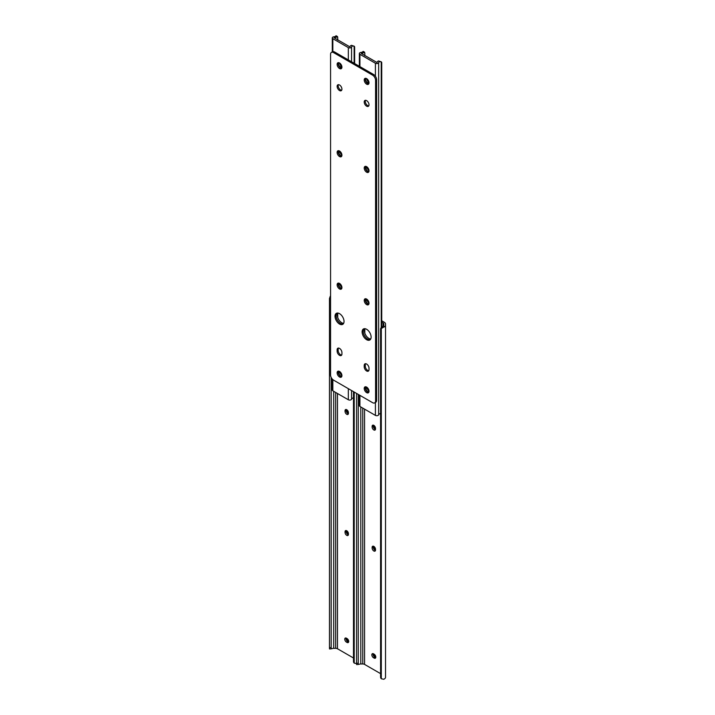 <?xml version="1.0" encoding="UTF-8"?>
<svg xmlns="http://www.w3.org/2000/svg" width="715" height="715" viewBox="0 0 715 715"><rect width="100%" height="100%" fill="white"/><g stroke="black" fill="none" stroke-linecap="round" stroke-linejoin="round"><path stroke-width="1.07" d="M346.73 414.298A2.386 1.376 -120 0 0 347.928 414.414A2.386 1.376 -120 0 0 348.419 413.324L348.419 412.635A2.386 1.376 -120 0 0 347.374 410.231A2.386 1.376 -120 0 0 345.542 409.588A2.386 1.376 -120 0 0 345.041 410.678L345.041 411.375A2.386 1.376 -120 0 0 346.73 414.298M346.301 409.525A2.386 1.376 -120 0 0 346.248 409.99L346.248 410.678A2.386 1.376 -120 0 0 347.937 413.61A2.386 1.376 -120 0 0 348.366 413.788M346.73 535.347A2.386 1.376 -120 0 0 347.928 535.464A2.386 1.376 -120 0 0 348.419 534.373L348.419 533.676A2.386 1.376 -120 0 0 347.374 531.281A2.386 1.376 -120 0 0 345.542 530.637A2.386 1.376 -120 0 0 345.041 531.728L345.041 532.425A2.386 1.376 -120 0 0 346.73 535.347M346.301 530.575A2.386 1.376 -120 0 0 346.248 531.039L346.248 531.728A2.386 1.376 -120 0 0 347.937 534.659A2.386 1.376 -120 0 0 348.366 534.838M345.997 638.012A2.386 1.376 -120 0 0 347.633 641.409L348.232 641.757A2.386 1.376 -120 0 0 348.661 641.936M346.435 638.2A2.386 1.376 -120 0 0 345.238 638.084A2.386 1.376 -120 0 0 344.871 639.997A2.386 1.376 -120 0 0 346.435 642.097L347.034 642.445A2.386 1.376 -120 0 0 348.223 642.562A2.386 1.376 -120 0 0 348.589 640.649A2.386 1.376 -120 0 0 347.034 638.549L346.435 638.2M331.17 648.836L329.517 648.952L329.472 647.602L331.17 647.602L331.17 648.836L333.101 648.362A2.529 1.457 180 0 1 333.699 648.326L335.666 648.326A2.547 1.475 180 0 1 337.471 648.755L353.487 657.997M331.17 647.602L331.17 377.386M329.472 647.602L329.472 298.584L330.259 296.225M353.487 391.641L353.487 661.464A3.182 2.601 180 0 0 354.211 663.118L356.669 663.609M373.82 429.938A2.386 1.376 -120 0 0 375.018 430.055A2.386 1.376 -120 0 0 375.509 428.964L375.509 428.267A2.386 1.376 -120 0 0 374.463 425.872A2.386 1.376 -120 0 0 372.631 425.228A2.386 1.376 -120 0 0 372.131 426.319L372.131 427.016A2.386 1.376 -120 0 0 373.82 429.938M373.391 425.166A2.386 1.376 -120 0 0 373.337 425.631L373.337 426.319A2.386 1.376 -120 0 0 375.018 429.25A2.386 1.376 -120 0 0 375.455 429.429M373.82 550.988A2.386 1.376 -120 0 0 375.018 551.104A2.386 1.376 -120 0 0 375.509 550.014L375.509 549.317A2.386 1.376 -120 0 0 374.463 546.912A2.386 1.376 -120 0 0 372.631 546.278A2.386 1.376 -120 0 0 372.131 547.368L372.131 548.065A2.386 1.376 -120 0 0 373.82 550.988M373.391 546.215A2.386 1.376 -120 0 0 373.337 546.68L373.337 547.368A2.386 1.376 -120 0 0 375.018 550.291A2.386 1.376 -120 0 0 375.455 550.478M373.087 653.653A2.386 1.376 -120 0 0 374.723 657.049L375.321 657.389A2.386 1.376 -120 0 0 375.75 657.577M381.73 322.161L383.079 322.948A2.547 1.475 180 0 1 383.83 323.984L383.83 325.128A2.529 1.457 180 0 1 383.758 325.468L383.758 327.113A4.227 2.44 0 0 0 385.528 325.128L385.528 323.984A4.245 2.449 0 0 0 384.286 322.251L381.73 320.776M373.525 653.841A2.386 1.376 -120 0 0 372.327 653.725A2.386 1.376 -120 0 0 371.961 655.637A2.386 1.376 -120 0 0 373.525 657.737L374.124 658.086A2.386 1.376 -120 0 0 375.312 658.202A2.386 1.376 -120 0 0 375.679 656.29A2.386 1.376 -120 0 0 374.124 654.189L373.525 653.841M358.26 664.476L356.606 664.584L356.562 663.243L358.26 663.243L358.26 664.476L360.19 664.003A2.529 1.457 180 0 1 360.789 663.967L362.755 663.967A2.547 1.475 180 0 1 364.561 664.396L380.577 673.637M358.26 663.243L358.26 394.394M356.562 663.243L356.562 393.42M383.758 327.113L381.301 328.507A3.182 2.601 180 0 0 380.577 330.16L380.577 677.105A3.182 2.601 180 0 0 381.301 678.758L383.758 679.25A4.227 2.44 0 0 0 385.528 677.266L385.528 325.128M380.577 330.16L380.577 329.186A3.182 2.601 0 0 1 381.301 327.524L383.758 325.468M383.83 325.128L383.83 323.984M373.927 654.073A3.396 1.957 -120 0 0 375.813 657.067M346.838 638.432A3.396 1.957 -120 0 0 348.723 641.427M346.766 530.78A3.396 1.957 -120 0 0 348.419 533.899M373.856 546.421A3.396 1.957 -120 0 0 375.509 549.54M373.856 425.371A3.396 1.957 -120 0 0 375.509 428.491M346.766 409.731A3.396 1.957 -120 0 0 348.419 412.85M363.166 331.286A6.364 3.673 -120 0 0 365.606 337.319A6.364 3.673 -120 0 0 370.281 339.634A6.364 3.673 -120 0 1 367.671 339.089A6.364 3.673 -120 0 1 363.667 333.959A6.364 3.673 -120 0 1 364.007 328.757A6.364 3.673 -120 0 0 363.166 331.286M364.766 328.685A6.364 3.673 -120 0 0 364.364 330.598A6.364 3.673 -120 0 0 370.719 338.999M367.179 387.494L367.179 387.932A2.386 1.376 -120 0 0 369.003 390.935M367.179 299.46L367.179 299.898A2.386 1.376 -120 0 0 369.003 302.901M367.179 167.06L367.179 167.498A2.386 1.376 -120 0 0 369.003 170.501M366.884 78.793A2.386 1.376 -120 0 0 368.565 81.867L368.949 82.091M363.157 51.391L362.702 51.838A2.529 1.457 180 0 1 361.004 52.436A1.913 1.099 0 0 0 359.368 53.527A1.913 1.099 0 0 0 359.922 54.304L375.411 63.251A1.913 1.099 0 0 0 377.368 63.519A1.913 1.099 0 0 0 378.655 62.625A2.529 1.457 180 0 1 379.692 61.651L378.485 60.945A4.227 2.44 0 0 0 376.975 62.491L361.245 53.41A4.227 2.44 0 0 0 363.908 52.535L362.702 51.838L363.157 51.391A2.118 1.224 -60 0 1 363.22 51.417L364.659 52.249M359.368 395.038L359.368 405.673A1.913 1.099 0 0 0 359.922 406.451L375.411 415.388A1.913 1.099 0 0 0 377.368 415.656A1.913 1.099 0 0 0 378.655 414.772A2.529 1.457 180 0 1 379.692 413.788L381.229 413.082M366.33 386.949A2.386 1.376 -120 0 0 365.982 387.932L365.982 388.629A2.386 1.376 -120 0 0 367.018 391.034A2.386 1.376 -120 0 0 368.86 391.668A2.386 1.376 -120 0 0 369.003 391.57M366.33 298.915A2.386 1.376 -120 0 0 365.982 299.898L365.982 300.595A2.386 1.376 -120 0 0 367.018 302.999A2.386 1.376 -120 0 0 368.86 303.634A2.386 1.376 -120 0 0 369.003 303.535M366.33 166.515A2.386 1.376 -120 0 0 365.982 167.498L365.982 168.195A2.386 1.376 -120 0 0 367.018 170.599A2.386 1.376 -120 0 0 368.86 171.234A2.386 1.376 -120 0 0 369.003 171.135M366.33 78.48A2.386 1.376 -120 0 0 366.178 78.543A2.386 1.376 -120 0 0 365.812 80.455A2.386 1.376 -120 0 0 367.367 82.565L367.966 82.913A2.386 1.376 -120 0 0 369.003 83.101M364.82 333.136L364.82 328.694M364.82 55.752L364.82 53.062L363.908 52.535L364.82 53.062M378.485 60.945L381.292 61.856A2.118 1.224 120 0 0 381.229 61.821L379.692 61.651M381.73 327.157L381.73 62.822A2.118 1.224 120 0 0 381.292 61.856M381.229 327.604L381.229 61.821M336.077 315.646A6.364 3.673 -120 0 0 338.517 321.679A6.364 3.673 -120 0 0 343.191 323.993A6.364 3.673 -120 0 1 340.581 323.448A6.364 3.673 -120 0 1 336.577 318.318A6.364 3.673 -120 0 1 336.917 313.116A6.364 3.673 -120 0 0 336.077 315.646M337.677 313.045A6.364 3.673 -120 0 0 337.274 314.957A6.364 3.673 -120 0 0 343.629 323.368M340.09 371.854L340.09 372.3A2.386 1.376 -120 0 0 341.913 375.295M340.09 283.819L340.09 284.257A2.386 1.376 -120 0 0 341.913 287.26M340.09 151.419L340.09 151.857A2.386 1.376 -120 0 0 341.913 154.86M339.795 63.152A2.386 1.376 -120 0 0 341.475 66.227L341.859 66.45M336.068 35.75L335.612 36.197A2.529 1.457 180 0 1 333.914 36.796A1.913 1.099 0 0 0 332.278 37.886A1.913 1.099 0 0 0 332.832 38.664L348.321 47.61A1.913 1.099 0 0 0 350.279 47.878A1.913 1.099 0 0 0 351.566 46.984A2.529 1.457 180 0 1 352.602 46.01L351.396 45.313A4.227 2.44 0 0 0 349.885 46.85L334.155 37.77A4.227 2.44 0 0 0 336.819 36.894L335.612 36.197L336.068 35.75A2.118 1.224 -60 0 1 336.13 35.777L337.569 36.608M332.278 379.057L332.278 390.033A1.913 1.099 0 0 0 332.832 390.81L348.321 399.748A1.913 1.099 0 0 0 350.279 400.016A1.913 1.099 0 0 0 351.566 399.131A2.529 1.457 180 0 1 352.602 398.148L354.139 397.442M339.241 371.308A2.386 1.376 -120 0 0 338.892 372.3L338.892 372.989A2.386 1.376 -120 0 0 339.929 375.393A2.386 1.376 -120 0 0 341.77 376.036A2.386 1.376 -120 0 0 341.913 375.929M339.241 283.274A2.386 1.376 -120 0 0 338.892 284.257L338.892 284.954A2.386 1.376 -120 0 0 339.929 287.358A2.386 1.376 -120 0 0 341.77 287.993A2.386 1.376 -120 0 0 341.913 287.895M339.241 150.874A2.386 1.376 -120 0 0 338.892 151.857L338.892 152.554A2.386 1.376 -120 0 0 339.929 154.958A2.386 1.376 -120 0 0 341.77 155.593A2.386 1.376 -120 0 0 341.913 155.495M339.241 62.84A2.386 1.376 -120 0 0 339.089 62.902A2.386 1.376 -120 0 0 338.722 64.824A2.386 1.376 -120 0 0 340.277 66.924L340.876 67.273A2.386 1.376 -120 0 0 341.913 67.46M337.73 317.496L337.73 313.054M337.73 40.112L337.73 37.421L336.819 36.894L337.73 37.421M351.396 45.313L354.202 46.216A2.118 1.224 120 0 0 354.139 46.18L352.602 46.01M354.64 63.564L354.64 47.181A2.118 1.224 120 0 0 354.202 46.216M354.139 63.278L354.139 46.18M339.527 355.337A3.396 1.957 -120 0 0 341.225 355.507A3.396 1.957 -120 0 0 341.931 353.952L341.931 352.558A3.396 1.957 -120 0 0 340.447 349.143A3.396 1.957 -120 0 0 337.829 348.232A3.396 1.957 -120 0 0 337.123 349.787L337.123 351.172A3.396 1.957 -120 0 0 339.527 355.337M338.436 348.08A3.396 1.957 -120 0 0 338.177 349.179L338.177 350.573A3.396 1.957 -120 0 0 340.581 354.729A3.396 1.957 -120 0 0 341.672 355.051M339.527 313.653A6.364 3.673 -120 0 0 336.345 313.34A6.364 3.673 -120 0 0 335.371 318.443A6.364 3.673 -120 0 0 339.527 324.056A6.364 3.673 -120 0 0 342.708 324.369A6.364 3.673 -120 0 0 343.692 319.265A6.364 3.673 -120 0 0 339.527 313.653M366.616 329.293A6.364 3.673 -120 0 0 363.435 328.98A6.364 3.673 -120 0 0 362.46 334.084A6.364 3.673 -120 0 0 366.616 339.697A6.364 3.673 -120 0 0 369.798 340.009A6.364 3.673 -120 0 0 370.781 334.906A6.364 3.673 -120 0 0 366.616 329.293M366.616 387.092A3.396 1.957 -120 0 0 364.918 386.922A3.396 1.957 -120 0 0 364.4 389.648A3.396 1.957 -120 0 0 366.616 392.633A3.396 1.957 -120 0 0 368.314 392.803A3.396 1.957 -120 0 0 368.833 390.086A3.396 1.957 -120 0 0 366.616 387.092M365.526 386.761A3.396 1.957 -120 0 0 367.671 392.034A3.396 1.957 -120 0 0 368.761 392.356M339.527 371.451A3.396 1.957 -120 0 0 337.829 371.282A3.396 1.957 -120 0 0 337.31 374.008A3.396 1.957 -120 0 0 339.527 376.993A3.396 1.957 -120 0 0 341.225 377.163A3.396 1.957 -120 0 0 341.743 374.445A3.396 1.957 -120 0 0 339.527 371.451M338.436 371.121A3.396 1.957 -120 0 0 340.581 376.394A3.396 1.957 -120 0 0 341.672 376.716M339.527 84.987A3.396 1.957 -120 0 0 337.829 84.826A3.396 1.957 -120 0 0 337.31 87.543A3.396 1.957 -120 0 0 339.527 90.537A3.396 1.957 -120 0 0 341.225 90.707A3.396 1.957 -120 0 0 341.743 87.981A3.396 1.957 -120 0 0 339.527 84.987M338.436 84.665A3.396 1.957 -120 0 0 340.581 89.929A3.396 1.957 -120 0 0 341.672 90.26M366.616 370.978A3.396 1.957 -120 0 0 368.314 371.139A3.396 1.957 -120 0 0 369.02 369.592L369.02 368.198A3.396 1.957 -120 0 0 367.537 364.784A3.396 1.957 -120 0 0 364.918 363.872A3.396 1.957 -120 0 0 364.212 365.428L364.212 366.813A3.396 1.957 -120 0 0 366.616 370.978M365.526 363.712A3.396 1.957 -120 0 0 365.267 364.82L365.267 366.205A3.396 1.957 -120 0 0 367.671 370.37A3.396 1.957 -120 0 0 368.761 370.692M339.527 283.417A3.396 1.957 -120 0 0 337.829 283.247A3.396 1.957 -120 0 0 337.31 285.973A3.396 1.957 -120 0 0 339.527 288.958A3.396 1.957 -120 0 0 341.225 289.128A3.396 1.957 -120 0 0 341.743 286.411A3.396 1.957 -120 0 0 339.527 283.417M338.436 283.086A3.396 1.957 -120 0 0 340.581 288.351A3.396 1.957 -120 0 0 341.672 288.681M366.616 299.058A3.396 1.957 -120 0 0 364.918 298.888A3.396 1.957 -120 0 0 364.4 301.605A3.396 1.957 -120 0 0 366.616 304.599A3.396 1.957 -120 0 0 368.314 304.769A3.396 1.957 -120 0 0 368.833 302.052A3.396 1.957 -120 0 0 366.616 299.058M365.526 298.727A3.396 1.957 -120 0 0 367.671 303.991A3.396 1.957 -120 0 0 368.761 304.322M366.616 166.658A3.396 1.957 -120 0 0 364.918 166.488A3.396 1.957 -120 0 0 364.4 169.214A3.396 1.957 -120 0 0 366.616 172.199A3.396 1.957 -120 0 0 368.314 172.369A3.396 1.957 -120 0 0 368.833 169.652A3.396 1.957 -120 0 0 366.616 166.658M365.526 166.327A3.396 1.957 -120 0 0 367.671 171.591A3.396 1.957 -120 0 0 368.761 171.922M339.527 151.017A3.396 1.957 -120 0 0 337.829 150.847A3.396 1.957 -120 0 0 337.31 153.573A3.396 1.957 -120 0 0 339.527 156.558A3.396 1.957 -120 0 0 341.225 156.728A3.396 1.957 -120 0 0 341.743 154.011A3.396 1.957 -120 0 0 339.527 151.017M338.436 150.686A3.396 1.957 -120 0 0 340.581 155.959A3.396 1.957 -120 0 0 341.672 156.281M339.527 62.983A3.396 1.957 -120 0 0 337.829 62.813A3.396 1.957 -120 0 0 337.31 65.53A3.396 1.957 -120 0 0 339.527 68.524A3.396 1.957 -120 0 0 341.225 68.694A3.396 1.957 -120 0 0 341.743 65.977A3.396 1.957 -120 0 0 339.527 62.983M338.436 62.652A3.396 1.957 -120 0 0 340.581 67.916A3.396 1.957 -120 0 0 341.672 68.247M366.616 78.623A3.396 1.957 -120 0 0 364.918 78.453A3.396 1.957 -120 0 0 364.4 81.17A3.396 1.957 -120 0 0 366.616 84.164A3.396 1.957 -120 0 0 368.314 84.334A3.396 1.957 -120 0 0 368.833 81.617A3.396 1.957 -120 0 0 366.616 78.623M365.526 78.293A3.396 1.957 -120 0 0 367.671 83.557A3.396 1.957 -120 0 0 368.761 83.887M366.616 100.627A3.396 1.957 -120 0 0 364.918 100.458A3.396 1.957 -120 0 0 364.4 103.183A3.396 1.957 -120 0 0 366.616 106.178A3.396 1.957 -120 0 0 368.314 106.347A3.396 1.957 -120 0 0 368.833 103.621A3.396 1.957 -120 0 0 366.616 100.627M365.526 100.306A3.396 1.957 -120 0 0 367.671 105.57A3.396 1.957 -120 0 0 368.761 105.9M372.587 75.138L373.632 74.53L334.611 51.998L333.565 52.606A4.245 2.449 -120 0 0 331.438 52.392A4.245 2.449 -120 0 0 330.562 54.34L330.562 374.937A4.245 2.449 -120 0 0 333.565 380.139L372.587 402.67A4.245 2.449 -120 0 0 374.705 402.876A4.245 2.449 -120 0 0 375.581 400.936L375.581 80.33A4.245 2.449 -120 0 0 372.587 75.138L333.565 52.606M375.581 400.936L376.635 400.329L376.635 79.723L375.581 80.33M331.438 52.392L332.493 51.784A4.245 2.449 60 0 1 334.611 51.998M373.632 74.53A4.245 2.449 60 0 1 376.635 79.723M376.635 400.329A4.245 2.449 60 0 1 375.759 402.268L374.705 402.876M337.471 648.755L337.471 393.482M335.666 648.326L335.666 392.446M333.699 648.326L333.699 391.311M330.562 300.657L329.472 300.657M354.211 663.118L354.211 392.061M347.633 641.409L346.435 642.097M348.232 641.757L347.034 642.445M346.248 531.039L345.041 531.728M346.248 531.728L345.041 532.425M346.248 409.99L345.041 410.678M346.248 410.678L345.041 411.375M364.561 664.396L364.561 409.123M383.079 326.219L383.079 322.948M362.755 663.967L362.755 408.086M360.789 663.967L360.789 406.951M381.301 678.758L381.301 328.507M374.723 657.049L373.525 657.737M375.321 657.389L374.124 658.086M373.337 546.68L372.131 547.368M373.337 547.368L372.131 548.065M373.337 425.631L372.131 426.319M373.337 426.319L372.131 427.016M375.411 415.388L375.411 402.465M375.411 76.228L375.411 63.251M378.655 414.772L378.655 62.625M359.922 406.451L359.922 395.359M359.922 66.611L359.922 54.304M368.565 81.867L367.367 82.565M368.985 82.323L367.966 82.913M367.001 166.917L365.982 167.498M367.179 167.498L365.982 168.195M367.001 299.308L365.982 299.898M367.179 299.898L365.982 300.595M367.001 387.351L365.982 387.932M367.179 387.932L365.982 388.629M348.321 399.748L348.321 388.656M348.321 59.917L348.321 47.61M351.566 399.131L351.566 390.533M351.566 61.785L351.566 46.984M332.832 390.81L332.832 379.611M332.832 51.65L332.832 38.664M341.475 66.227L340.277 66.924M341.895 66.683L340.876 67.273M339.911 151.276L338.892 151.857M340.09 151.857L338.892 152.554M339.911 283.676L338.892 284.257M340.09 284.257L338.892 284.954M339.911 371.711L338.892 372.3M340.09 372.3L338.892 372.989M365.267 364.82L364.212 365.428M365.267 366.205L364.212 366.813M338.177 349.179L337.123 349.787M338.177 350.573L337.123 351.172M359.368 66.289L359.368 53.527M332.278 51.909L332.278 37.886"/></g></svg>
